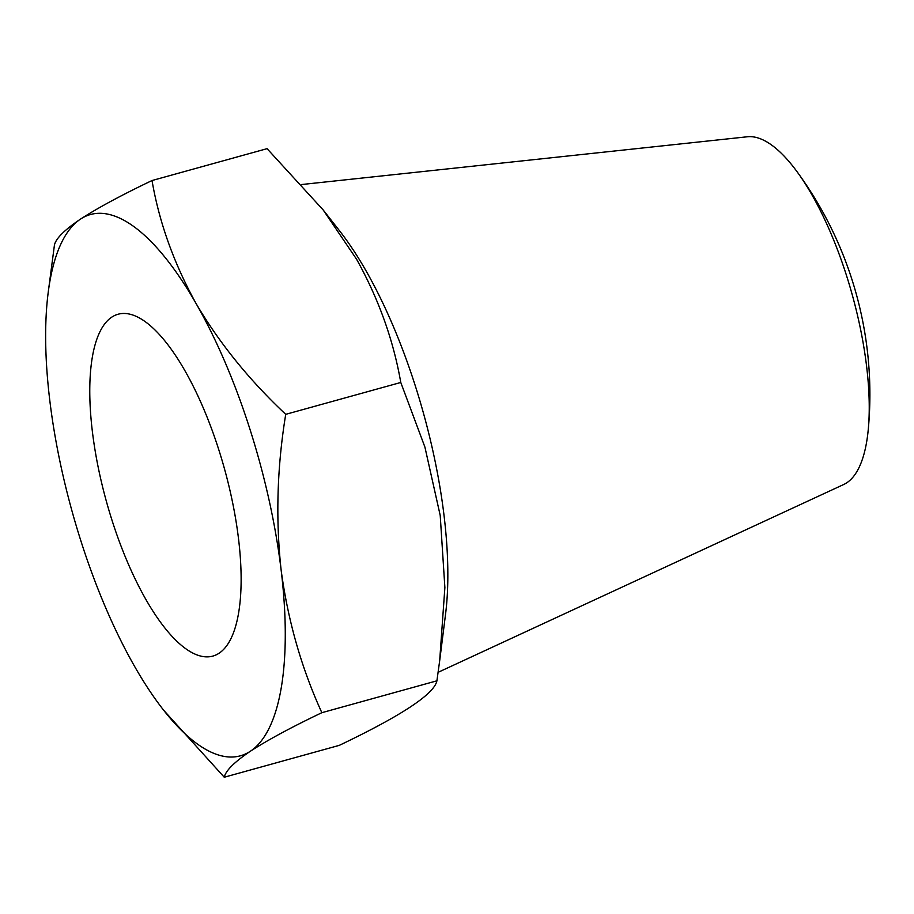<?xml version="1.0" encoding="UTF-8"?>
<svg xmlns="http://www.w3.org/2000/svg" width="914" height="914" viewBox="0 0 914 914"><rect width="100%" height="100%" fill="white"/><g stroke="black" fill="none" stroke-linecap="round" stroke-linejoin="round"><path stroke-width="1.37" d="M92.314 357.283A177.373 61.249 -105.5 0 0 124.167 554.078A177.373 61.249 -105.5 0 0 212.802 656.103A177.373 61.249 -105.5 0 0 238.588 613.043A177.373 61.249 -105.5 0 0 206.735 416.247A177.373 61.249 -105.5 0 0 118.1 314.233A177.373 61.249 -105.5 0 0 92.314 357.283M439.668 660.833L445.552 614.185A258.376 89.218 -105.5 0 0 365.886 270.555A258.376 89.218 -105.5 0 0 339.243 230.419L323.213 210.003L356.609 259.29C378.682 299.038 393.408 340.099 400.778 382.475L424.907 447.072L440.217 515.473L444.878 587.553L439.668 660.833L436.903 680.816C434.253 694.023 401.726 715.536 339.311 745.356L224.261 777.231C225.655 770.719 234.361 762.048 250.367 751.239C267.619 740.066 291.44 727.213 321.854 712.692C301.426 668.008 287.841 620.378 281.101 569.799A280.838 96.975 -105.5 0 0 196.19 303.722A280.838 96.975 -105.5 0 0 80.535 219.086A280.838 96.975 -105.5 0 0 48.122 293.086A280.838 96.975 -105.5 0 0 49.802 400.526A280.838 96.975 -105.5 0 0 134.712 666.603A280.838 96.975 -105.5 0 0 163.663 710.235A280.838 96.975 -105.5 0 0 250.367 751.239A280.838 96.975 -105.5 0 0 281.101 569.799C275.56 518.764 277.102 466.951 285.728 414.339C249.248 380.03 219.394 343.161 196.19 303.722C173.911 263.426 159.196 222.365 152.021 180.538C121.551 195.093 97.729 207.946 80.535 219.086C64.506 229.917 55.811 238.588 54.429 245.078L48.122 293.086M152.021 180.538L267.071 148.662L323.213 210.003M438.137 672.316L843.725 484.489A180.698 62.392 -105.5 0 0 866.655 441.862A180.698 62.392 -105.5 0 0 868.3 429.077A180.698 62.392 -105.5 0 0 811.929 194.831A180.698 62.392 -105.5 0 0 796.997 171.638A180.698 62.392 -105.5 0 0 747.412 136.769L301.78 184.514M163.663 710.235L224.261 777.231M285.728 414.339L400.778 382.475M321.854 712.692L436.903 680.816M868.3 429.077A376.911 376.911 0 0 0 796.997 171.638"/></g></svg>
